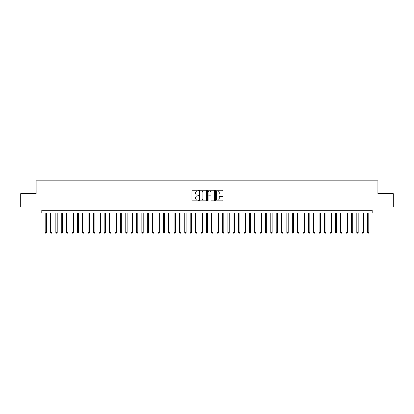<?xml version="1.0" encoding="UTF-8"?>
<svg xmlns="http://www.w3.org/2000/svg" width="414" height="414" viewBox="0 0 414 414"><rect width="100%" height="100%" fill="white"/><g stroke="black" fill="none" stroke-linecap="round" stroke-linejoin="round"><path stroke-width="0.62" d="M198.404 190.626A0.367 0.367 0 0 0 198.037 190.254L192.432 190.254A0.528 0.528 0 0 0 191.905 190.782L191.905 200.278A0.528 0.528 0 0 0 192.432 200.8L198.037 200.8A0.367 0.367 0 0 0 198.404 200.433A0.367 0.367 0 0 0 198.037 200.065L197.307 200.065A1.687 1.687 0 0 1 195.62 198.378L195.62 197.587A1.687 1.687 0 0 1 197.307 195.9L198.037 195.9A0.367 0.367 0 0 0 198.404 195.527A0.367 0.367 0 0 0 198.037 195.16L197.307 195.16A1.687 1.687 0 0 1 195.62 193.473L195.62 192.681A1.687 1.687 0 0 1 197.307 190.994L198.037 190.994A0.367 0.367 0 0 0 198.404 190.626M222.411 193.975A0.528 0.528 0 0 0 222.939 193.447L222.939 190.782A0.528 0.528 0 0 0 222.411 190.254L216.191 190.254A0.528 0.528 0 0 0 215.663 190.782L215.663 200.278A0.528 0.528 0 0 0 216.191 200.8L222.411 200.8A0.528 0.528 0 0 0 222.939 200.278L222.939 197.059A0.528 0.528 0 0 0 222.411 196.531L219.751 196.531A0.528 0.528 0 0 0 219.223 197.059L219.223 198.653A1.413 1.413 0 0 1 217.811 200.065A1.413 1.413 0 0 1 216.403 198.653L216.403 192.406A1.413 1.413 0 0 1 217.811 190.994A1.413 1.413 0 0 1 219.223 192.406L219.223 193.447A0.528 0.528 0 0 0 219.751 193.975L222.411 193.975M372.212 212.993L374.898 212.993L374.898 207.083L393.3 207.083L393.3 193.648L377.853 193.648L377.853 180.752L36.147 180.752L36.147 193.648L20.7 193.648L20.7 207.083L39.102 207.083L39.102 212.993L372.212 212.993L372.212 210.307L41.788 210.307L41.788 212.993M206.539 190.782A0.528 0.528 0 0 0 206.012 190.254L199.786 190.254A0.528 0.528 0 0 0 199.263 190.782L199.263 200.278A0.528 0.528 0 0 0 199.786 200.8L206.012 200.8A0.528 0.528 0 0 0 206.539 200.278L206.539 190.782M207.988 190.254L214.214 190.254A0.528 0.528 0 0 1 214.737 190.782L214.737 200.278A0.528 0.528 0 0 1 214.214 200.8L211.549 200.8A0.528 0.528 0 0 1 211.021 200.278L211.021 196.427A0.528 0.528 0 0 0 210.493 195.9L208.728 195.9A0.528 0.528 0 0 0 208.201 196.427L208.201 200.433A0.367 0.367 0 0 1 207.833 200.8A0.367 0.367 0 0 1 207.461 200.433L207.461 190.782A0.528 0.528 0 0 1 207.988 190.254M200.371 190.994A0.367 0.367 0 0 0 199.998 191.361L199.998 199.693A0.367 0.367 0 0 0 200.371 200.065L201.132 200.065A1.687 1.687 0 0 0 202.819 198.378L202.819 192.681A1.687 1.687 0 0 0 201.132 190.994L200.371 190.994M211.021 192.432A1.413 1.413 0 0 0 209.608 191.02A1.413 1.413 0 0 0 208.201 192.432L208.201 194.632A0.528 0.528 0 0 0 208.728 195.16L210.493 195.16A0.528 0.528 0 0 0 211.021 194.632L211.021 192.432M45.147 212.993L45.147 232.549L46.487 232.549L46.487 212.993M46.487 232.549L46.089 233.248L45.55 233.248L45.147 232.549M50.518 212.993L50.518 232.549L51.864 232.549L51.864 212.993M51.864 232.549L51.46 233.248L50.922 233.248L50.518 232.549M55.89 212.993L55.89 232.549L57.235 232.549L57.235 212.993M57.235 232.549L56.832 233.248L56.294 233.248L55.89 232.549M61.267 212.993L61.267 232.549L62.607 232.549L62.607 212.993M62.607 232.549L62.203 233.248L61.665 233.248L61.267 232.549M66.638 212.993L66.638 232.549L67.979 232.549L67.979 212.993M67.979 232.549L67.575 233.248L67.042 233.248L66.638 232.549M72.01 212.993L72.01 232.549L73.35 232.549L73.35 212.993M73.35 232.549L72.952 233.248L72.414 233.248L72.01 232.549M77.382 212.993L77.382 232.549L78.727 232.549L78.727 212.993M78.727 232.549L78.324 233.248L77.785 233.248L77.382 232.549M82.753 212.993L82.753 232.549L84.099 232.549L84.099 212.993M84.099 232.549L83.695 233.248L83.157 233.248L82.753 232.549M88.13 212.993L88.13 232.549L89.471 232.549L89.471 212.993M89.471 232.549L89.067 233.248L88.529 233.248L88.13 232.549M93.502 212.993L93.502 232.549L94.842 232.549L94.842 212.993M94.842 232.549L94.439 233.248L93.906 233.248L93.502 232.549M98.874 212.993L98.874 232.549L100.219 232.549L100.219 212.993M100.219 232.549L99.815 233.248L99.277 233.248L98.874 232.549M104.245 212.993L104.245 232.549L105.591 232.549L105.591 212.993M105.591 232.549L105.187 233.248L104.649 233.248L104.245 232.549M109.617 212.993L109.617 232.549L110.962 232.549L110.962 212.993M110.962 232.549L110.559 233.248L110.02 233.248L109.617 232.549M114.994 212.993L114.994 232.549L116.334 232.549L116.334 212.993M116.334 232.549L115.93 233.248L115.392 233.248L114.994 232.549M120.365 212.993L120.365 232.549L121.706 232.549L121.706 212.993M121.706 232.549L121.307 233.248L120.769 233.248L120.365 232.549M125.737 212.993L125.737 232.549L127.082 232.549L127.082 212.993M127.082 232.549L126.679 233.248L126.141 233.248L125.737 232.549M131.109 212.993L131.109 232.549L132.454 232.549L132.454 212.993M132.454 232.549L132.05 233.248L131.512 233.248L131.109 232.549M136.48 212.993L136.48 232.549L137.826 232.549L137.826 212.993M137.826 232.549L137.422 233.248L136.884 233.248L136.48 232.549M141.857 212.993L141.857 232.549L143.197 232.549L143.197 212.993M143.197 232.549L142.794 233.248L142.261 233.248L141.857 232.549M147.229 212.993L147.229 232.549L148.569 232.549L148.569 212.993M148.569 232.549L148.171 233.248L147.632 233.248L147.229 232.549M152.6 212.993L152.6 232.549L153.946 232.549L153.946 212.993M153.946 232.549L153.542 233.248L153.004 233.248L152.6 232.549M157.972 212.993L157.972 232.549L159.318 232.549L159.318 212.993M159.318 232.549L158.914 233.248L158.376 233.248L157.972 232.549M163.349 212.993L163.349 232.549L164.689 232.549L164.689 212.993M164.689 232.549L164.286 233.248L163.747 233.248L163.349 232.549M168.721 212.993L168.721 232.549L170.061 232.549L170.061 212.993M170.061 232.549L169.657 233.248L169.124 233.248L168.721 232.549M174.092 212.993L174.092 232.549L175.438 232.549L175.438 212.993M175.438 232.549L175.034 233.248L174.496 233.248L174.092 232.549M179.464 212.993L179.464 232.549L180.809 232.549L180.809 212.993M180.809 232.549L180.406 233.248L179.867 233.248L179.464 232.549M184.835 212.993L184.835 232.549L186.181 232.549L186.181 212.993M186.181 232.549L185.777 233.248L185.239 233.248L184.835 232.549M190.212 212.993L190.212 232.549L191.553 232.549L191.553 212.993M191.553 232.549L191.149 233.248L190.611 233.248L190.212 232.549M195.584 212.993L195.584 232.549L196.924 232.549L196.924 212.993M196.924 232.549L196.521 233.248L195.988 233.248L195.584 232.549M200.956 212.993L200.956 232.549L202.301 232.549L202.301 212.993M202.301 232.549L201.897 233.248L201.359 233.248L200.956 232.549M206.327 212.993L206.327 232.549L207.673 232.549L207.673 212.993M207.673 232.549L207.269 233.248L206.731 233.248L206.327 232.549M211.699 212.993L211.699 232.549L213.044 232.549L213.044 212.993M213.044 232.549L212.641 233.248L212.103 233.248L211.699 232.549M217.076 212.993L217.076 232.549L218.416 232.549L218.416 212.993M218.416 232.549L218.012 233.248L217.479 233.248L217.076 232.549M222.447 212.993L222.447 232.549L223.788 232.549L223.788 212.993M223.788 232.549L223.389 233.248L222.851 233.248L222.447 232.549M227.819 212.993L227.819 232.549L229.165 232.549L229.165 212.993M229.165 232.549L228.761 233.248L228.223 233.248L227.819 232.549M233.191 212.993L233.191 232.549L234.536 232.549L234.536 212.993M234.536 232.549L234.133 233.248L233.594 233.248L233.191 232.549M238.562 212.993L238.562 232.549L239.908 232.549L239.908 212.993M239.908 232.549L239.504 233.248L238.966 233.248L238.562 232.549M243.939 212.993L243.939 232.549L245.279 232.549L245.279 212.993M245.279 232.549L244.876 233.248L244.343 233.248L243.939 232.549M249.311 212.993L249.311 232.549L250.651 232.549L250.651 212.993M250.651 232.549L250.253 233.248L249.714 233.248L249.311 232.549M254.682 212.993L254.682 232.549L256.028 232.549L256.028 212.993M256.028 232.549L255.624 233.248L255.086 233.248L254.682 232.549M260.054 212.993L260.054 232.549L261.4 232.549L261.4 212.993M261.4 232.549L260.996 233.248L260.458 233.248L260.054 232.549M265.431 212.993L265.431 232.549L266.771 232.549L266.771 212.993M266.771 232.549L266.368 233.248L265.829 233.248L265.431 232.549M270.803 212.993L270.803 232.549L272.143 232.549L272.143 212.993M272.143 232.549L271.739 233.248L271.206 233.248L270.803 232.549M276.174 212.993L276.174 232.549L277.52 232.549L277.52 212.993M277.52 232.549L277.116 233.248L276.578 233.248L276.174 232.549M281.546 212.993L281.546 232.549L282.891 232.549L282.891 212.993M282.891 232.549L282.488 233.248L281.95 233.248L281.546 232.549M286.918 212.993L286.918 232.549L288.263 232.549L288.263 212.993M288.263 232.549L287.859 233.248L287.321 233.248L286.918 232.549M292.294 212.993L292.294 232.549L293.635 232.549L293.635 212.993M293.635 232.549L293.231 233.248L292.693 233.248L292.294 232.549M297.666 212.993L297.666 232.549L299.006 232.549L299.006 212.993M299.006 232.549L298.608 233.248L298.07 233.248L297.666 232.549M303.038 212.993L303.038 232.549L304.383 232.549L304.383 212.993M304.383 232.549L303.979 233.248L303.441 233.248L303.038 232.549M308.409 212.993L308.409 232.549L309.755 232.549L309.755 212.993M309.755 232.549L309.351 233.248L308.813 233.248L308.409 232.549M313.781 212.993L313.781 232.549L315.126 232.549L315.126 212.993M315.126 232.549L314.723 233.248L314.185 233.248L313.781 232.549M319.158 212.993L319.158 232.549L320.498 232.549L320.498 212.993M320.498 232.549L320.094 233.248L319.561 233.248L319.158 232.549M324.529 212.993L324.529 232.549L325.87 232.549L325.87 212.993M325.87 232.549L325.471 233.248L324.933 233.248L324.529 232.549M329.901 212.993L329.901 232.549L331.247 232.549L331.247 212.993M331.247 232.549L330.843 233.248L330.305 233.248L329.901 232.549M335.273 212.993L335.273 232.549L336.618 232.549L336.618 212.993M336.618 232.549L336.215 233.248L335.676 233.248L335.273 232.549M340.65 212.993L340.65 232.549L341.99 232.549L341.99 212.993M341.99 232.549L341.586 233.248L341.048 233.248L340.65 232.549M346.021 212.993L346.021 232.549L347.362 232.549L347.362 212.993M347.362 232.549L346.958 233.248L346.425 233.248L346.021 232.549M351.393 212.993L351.393 232.549L352.733 232.549L352.733 212.993M352.733 232.549L352.335 233.248L351.796 233.248L351.393 232.549M356.764 212.993L356.764 232.549L358.11 232.549L358.11 212.993M358.11 232.549L357.706 233.248L357.168 233.248L356.764 232.549M362.136 212.993L362.136 232.549L363.482 232.549L363.482 212.993M363.482 232.549L363.078 233.248L362.54 233.248L362.136 232.549M367.513 212.993L367.513 232.549L368.853 232.549L368.853 212.993M368.853 232.549L368.45 233.248L367.911 233.248L367.513 232.549"/></g></svg>
